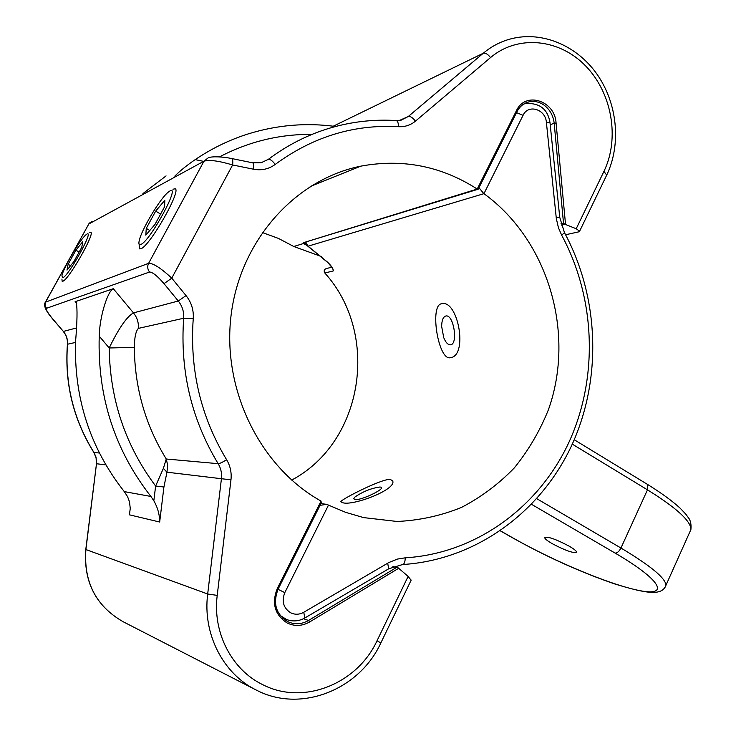 <?xml version="1.0" encoding="UTF-8"?>
<svg xmlns="http://www.w3.org/2000/svg" width="736" height="736" viewBox="0 0 736 736"><rect width="100%" height="100%" fill="white"/><g stroke="black" fill="none" stroke-linecap="round" stroke-linejoin="round"><path stroke-width="1.1" d="M342.7 502.716C352.691 506.184 396.575 489.698 392.711 480.985L390.2 479.311C380.54 479.127 340.253 499.882 340.805 501.759L342.7 502.716M441.683 303.701C457.884 299.506 468.087 354.43 451.076 357.586L450.046 357.788C438.242 359.84 429.704 306.277 441.112 303.83L441.683 303.701M552.175 543.628C565.432 550.62 573.583 553.472 576.647 552.193C576.518 551.025 574.052 549.028 569.241 546.204C555.836 539.138 547.639 536.259 544.658 537.574C544.806 538.77 547.317 540.794 552.175 543.628M320.05 505.319L326.683 504.372L345.819 512.403L363.648 517.61L397.081 521.474C419.419 520.453 440.855 515.78 461.408 507.454C481.068 497.214 498.695 484.04 514.289 467.93C528.466 450.432 539.828 431.057 548.384 409.823C575.57 333.767 548.697 240.626 483.948 193.669L307.915 246.22M291.677 480.093C363.584 441.996 380.19 334.172 324.824 273.01C323.638 270.866 324.116 269.394 326.26 268.594L331.724 267.205M332.718 268.364L333.344 270.912C333.334 268.75 331.393 265.825 327.529 262.145L332.746 268.401M327.308 262.117L307.841 246.192L305.964 242.264M478.952 187.726L483.727 193.513M134.32 347.42C134.752 387.936 145.397 425.132 166.262 459.016L218.15 463.68C191.415 419.391 179.924 370.907 183.678 318.246L138.377 328.385C135.82 331.099 134.467 337.438 134.32 347.42L109.195 347.972C118.698 328.385 126.785 316.692 133.455 312.883L178.278 301.015L164.018 283.654C157.357 275.936 152.527 272.062 149.546 272.035L46.478 308.301C45.724 309.387 47.72 312.828 52.468 318.614L52.339 318.605C45.549 310.592 43.231 305.127 45.384 302.211L148.617 263.313C153.189 263.129 160.899 268.079 171.764 278.153L186.033 295.596C191.415 302.386 193.816 310.068 193.246 318.642C189.612 369.702 200.726 416.714 226.596 459.696C230.294 465.86 231.748 472.567 230.966 479.817L217.221 595.387C212.419 632.528 231.766 669.88 262.816 684.71C303.49 705.732 357.31 683.827 377.053 640.706L408.13 576.408L397.983 567.686L392.684 566.83M560.942 223.827L563.509 223.22L565 224.314L561.329 225.17M262.237 232.493L278.475 238.427L293.774 246.496L321.209 256.459M321.108 503.028L321.052 501.087C260.305 467.286 221.803 389.841 231.104 315.128C240.221 240.368 295.348 179.253 360.852 166.143C402.583 158.452 441.37 166.088 477.222 189.051L478.336 188.775M307.032 245.484L303.453 243.524L303.766 242.595L477.232 189.051M303.453 243.524L293.774 246.496M477.222 189.051L516.424 110.713C525.228 91.006 554.999 100.51 556.076 122.976L565.542 224.498L576.205 228.74L603.934 171.396C619.878 138.57 612.131 93.132 585.709 66.01C559.461 38.732 517.859 34.353 490.535 57.574L415.481 121.127C410.614 125.148 404.984 127.006 398.59 126.693C354.062 124.163 312.929 136.74 275.209 164.432C268.824 169.105 261.611 170.697 253.561 169.216L232.613 164.965C218.813 160.834 209.263 159.574 203.973 161.193L88.808 223.983L45.614 301.806M565.542 224.498L565 224.314M576.205 228.74L579.618 231.214L578.689 231.868L565.607 234.756M99.231 336.168C99.645 315.91 107.815 290.932 113.307 288.687L75.081 301.751L76.296 302.229C77.464 308.798 77.225 321.899 75.569 341.522C73.858 398.084 90.086 448.114 124.274 491.602L150.917 496.46L153.833 500.756L155.627 486.036L163.383 468.335L166.952 472.19L163.916 487.02L155.627 486.036C125.433 445.685 109.958 399.666 109.195 347.972L99.231 336.168C97.419 396.621 114.65 450.055 150.917 496.46M408.13 576.408L411.111 580.253M163.916 487.02L159.675 522.026L129.444 514.832L130.244 508.429L129.536 501.998L127.595 496.68L124.274 491.602M335.542 126.5C306.305 122.535 277.306 124.964 248.538 133.805C229.706 139.711 211.922 148.322 195.169 159.638L202.299 161.074M166.069 175.904L142.922 193.586M174.791 176.134C179.851 170.982 186.65 165.49 195.169 159.638M159.675 522.026C159.666 514.703 157.725 507.619 153.833 500.756M257.02 690.442L255.99 689.926C222.99 673.67 202.538 633.705 207.681 593.998L221.426 478.722L166.952 472.19L167.67 465.235L166.262 459.016L163.383 468.335M303.6 243.524L304.879 242.926L305.992 243.671M149.546 272.035C147.476 269.256 147.163 266.349 148.617 263.313L203.973 161.193L208.159 157.872C211.462 156.087 223.422 156.75 231.693 158.534C232.723 158.902 233.027 161.046 232.613 164.965L171.764 278.153L164.018 283.654M61.934 279.045L62.137 281.244L62.873 281.198C68.641 279.882 95.34 233.036 90.758 232.328L89.608 232.585M62.781 277.748C68.641 276.083 94.484 229.292 86.912 234.122L85.946 234.812C80.031 239.439 63.066 268.428 61.934 275.844L62.781 277.748M73.839 261.657L81.77 247.314L82.736 241.675L75.909 250.185L68.098 264.288L66.994 270.121L73.839 261.657M70.555 265.714L68.098 264.288M79.138 252.062L75.909 250.185M139.132 244.61L139.444 248.851L140.843 248.777C149.592 246.505 181.718 190.265 175.14 188.775L172.951 189.244M140.714 244.518C149.859 241.656 181.203 183.972 169.86 191.01L167.992 192.354C159.694 199.125 141.174 230.304 139.187 240.828C138.515 243.947 139.03 245.18 140.714 244.518M155.002 224.37L164.588 206.742L164.818 200.266L155.682 211.112L146.262 228.381L145.82 235.143L155.002 224.37M149.794 230.478L146.262 228.381M160.595 214.075L155.682 211.112M380.19 487.066C388.222 487.48 361.367 500.765 354.862 499.56L353.74 498.741L354.991 496.993C362.931 491.547 371.192 488.226 379.767 487.039L380.19 487.066M445.906 315.983C453.716 314.106 458.436 344.733 450.358 344.816C447.884 344.834 445.676 342.442 443.725 337.622L441.655 326.416C441.756 320.224 443.173 316.747 445.906 315.983M328.523 505.043L284.814 592.609C281.456 601.275 283.388 607.991 290.619 612.766C294.98 614.854 299.359 614.689 303.756 612.278L388.856 562.525L397.486 559.066L405.205 557.824C475.594 553.573 538.053 507.794 568.413 443.412C598.515 378.801 595.976 298.871 561.688 235.216L558.468 227.856L556.333 218.638L546.388 122.369C545.615 109.176 528.172 103.804 523.066 115.322L483.948 193.669M282.587 618.093L286.589 619.528L280.195 615.462M304.842 617.992L303.756 612.278M333.344 270.912L324.824 273.01M308.163 246.284L327.529 262.145M523.646 104.098L525.559 103.518C539.672 102.755 547.814 109.14 550.004 122.682L546.388 122.369M500.406 530.785L512.412 537.639C553.417 561.08 610.65 585.111 639.952 590.658C669.861 596.583 661.296 580.023 615.158 553.113L531.539 504.316M536.774 498.686L620.945 548.016L647.478 489.836L572.286 444.13M689.752 532.146L690.892 529.58C691.113 521.244 676.642 507.996 647.478 489.836L647.404 484.343C661.066 492.798 671.913 500.682 679.935 507.978C688.408 516.7 685.805 514.409 688.05 517.27C690.497 520.03 691.444 524.133 690.892 529.58L665.013 587.383M615.158 553.113C617.274 553.076 619.197 551.374 620.945 548.016C650.596 565.745 665.611 578.165 665.97 585.267C661.958 595.958 647.238 593.878 614.91 583.998C580.658 572.24 546.36 556.747 512.017 537.51L512.412 537.639M516.525 112.617L523.066 115.322M550.013 122.792L559.737 217.286L556.168 217.295M559.746 217.35L564.457 232.613L561.688 235.216M564.411 232.539L564.457 232.613C599.638 298.052 602.177 380.024 571.219 446.439C540.003 512.587 475.668 559.903 402.877 564.512C404.368 563.932 405.14 561.706 405.205 557.824M402.592 564.53L388.682 568.808L387.688 563.187M388.387 568.983L305.081 617.844C299.11 621.258 292.956 621.819 286.589 619.528M278.015 589.334L284.814 592.609M287.353 621.442L289.22 622.288C295.789 624.689 302.229 624.082 308.522 620.466L396.253 567.622M398.737 568.247L309.681 621.938C302.174 626.189 294.658 626.538 287.123 622.969C274.804 614.864 271.51 603.428 277.233 588.653L321.052 501.087M309.681 621.938L308.522 620.466L303.48 618.718M380.816 643.006L377.053 640.706M550.206 124.697L554.18 123.262C553.27 115.515 549.838 109.434 543.904 105.018C539.138 101.789 534.152 100.74 528.936 101.862C523.756 103.178 519.791 106.37 517.049 111.412M92.074 221.407L88.808 223.983L70.398 257.223M69.248 259.302L45.54 302.174L45.163 305.596L46.478 308.301M399.409 120.474L408.259 116.518L483.239 53.259L333.261 126.206M253.561 169.216C253.966 165.315 253.626 163.18 252.558 162.803L261.105 162.766L268.355 159.344C289.073 143.814 311.494 132.857 335.634 126.482C355.598 121.256 375.737 119.278 396.042 120.548C397.56 120.759 398.406 122.802 398.59 126.693M52.468 318.614L63.379 331.43L76.314 328.008M76.875 303.876L75.081 301.751M113.307 288.687L133.455 312.883C137.126 317.437 138.764 322.607 138.377 328.385M105.828 464.867L96.499 463.744L85.891 549.608C83.573 582.102 95.993 606.151 123.151 621.736C95.892 606.05 83.435 581.992 85.781 549.544M217.221 595.387L207.681 593.998L85.79 549.507L96.582 462.907L96.011 457.093L93.978 452.52L99.369 452.999M129.444 514.832L130.244 508.318M490.535 57.574C487.83 54.124 485.392 52.688 483.239 53.259C490.7 47.003 498.953 42.476 507.996 39.68C539.81 29.826 576.067 44.574 596.749 73.848C617.476 103.16 621.497 144.164 606.703 175.122L603.934 171.396M75.532 342.433L67.519 344.227C64.612 383.382 73.434 419.474 93.978 452.52L93.831 452.428C73.315 419.428 64.51 383.382 67.418 344.31L67.519 344.227C67.841 339.452 66.47 335.184 63.379 331.43L52.348 318.624M219.448 156.906C248.888 141.551 279.726 134.053 311.972 134.412M278.006 589.168C272.633 603.051 275.733 613.796 287.316 621.423C275.825 613.944 272.743 603.189 278.098 589.168L278.006 589.168M563.509 223.22L554.18 123.262L556.076 122.976M193.246 318.642L183.678 318.246C184.101 311.834 182.307 306.093 178.278 301.015L186.033 295.596M230.966 479.817L221.426 478.722C222.005 473.303 220.92 468.289 218.15 463.68C219.862 463.551 222.677 462.226 226.596 459.696M396.318 120.566L401.157 120.161L408.259 116.518C410.274 116.086 412.684 117.622 415.481 121.127M268.355 159.344C270.075 159.022 272.357 160.715 275.209 164.432M606.51 175.508L579.618 231.214M303.766 242.595L477.94 189.29M516.884 111.743L516.424 110.713M277.233 588.653L278.098 589.168L321.485 502.449M442.354 303.637L441.112 303.83M512.017 537.51L500.333 530.84M647.404 484.343L574.236 439.742M305.762 242.328L307.841 246.192M320.933 503.553L325.542 504.206M289.22 622.288L287.334 621.432M255.99 689.926L257.039 690.451C301.493 713.267 359.729 689.292 380.843 642.942L411.203 580.051M524.29 103.712L528.936 101.862C523.765 103.132 519.809 106.37 517.049 111.568L478.244 189.134M360.852 166.143L310.169 186.502M255.42 689.632L123.151 621.736M88.651 224.084L89.571 222.925M252.558 162.803L231.831 158.562M63.259 331.439C66.35 335.184 67.73 339.462 67.418 344.264M93.858 452.474L96.094 457.856L96.379 463.726M393.263 566.6L397.468 567.53"/></g></svg>
